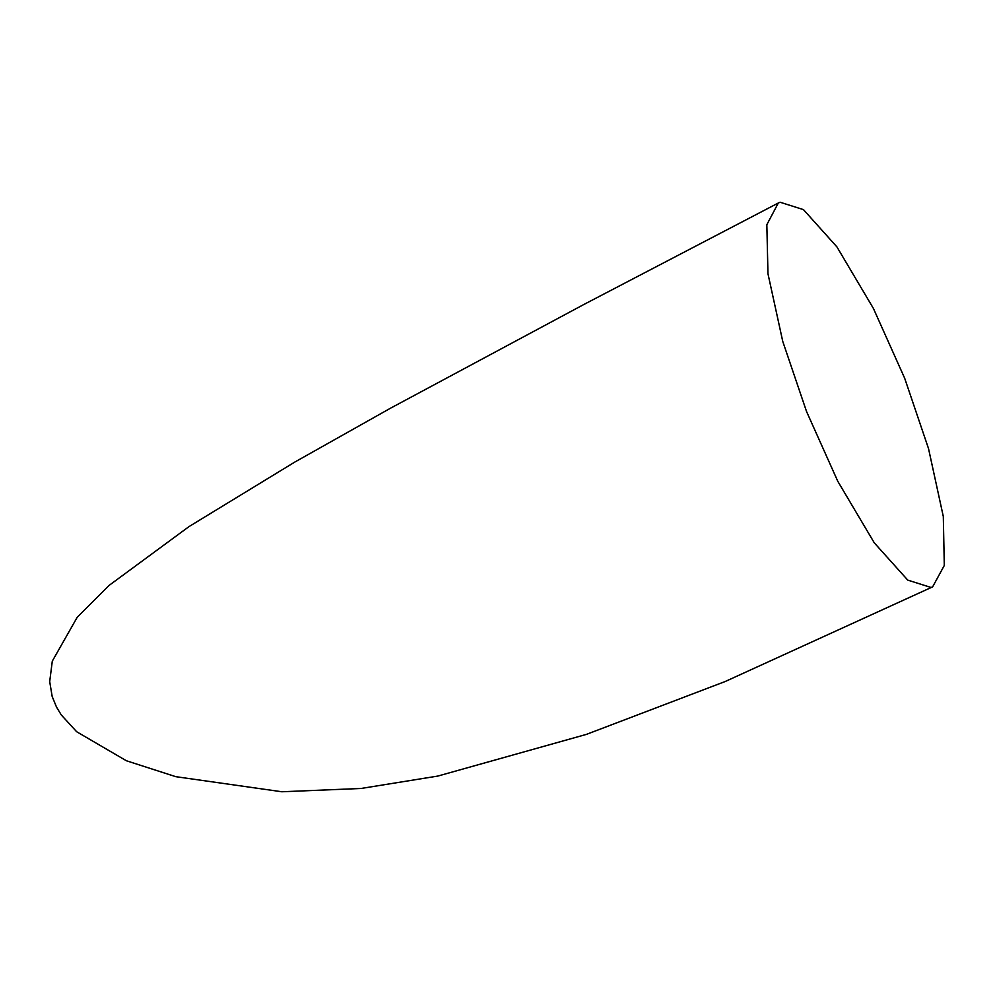 <?xml version="1.0" encoding="UTF-8"?>
<svg xmlns="http://www.w3.org/2000/svg" width="994" height="994" viewBox="0 0 994 994"><rect width="100%" height="100%" fill="white"/><g stroke="black" fill="none" stroke-linecap="round" stroke-linejoin="round"><path stroke-width="1.49" d="M780.116 202.242L778.302 203.012L766.834 224.719L767.964 273.723L782.75 341.402L806.544 411.516L837.768 481.258L874.285 542.848L907.733 580.098L931.092 587.491L932.633 586.858L944.3 565.449L943.306 516.507L928.533 448.629L904.664 378.217L873.428 308.475L836.911 246.885L803.475 209.635L780.116 202.242M778.302 203.012L584.05 304.388L390.692 408.099L294.808 462.061L189.022 526.584L109.191 585.342L77.197 617.311L52.297 661.147L49.7 681.586L52.173 696.483L56.509 707.082L61.268 714.934L76.637 731.721L126.362 760.745L175.776 776.674L281.824 791.758L361.095 788.466L437.832 776.066L586.385 734.392L725.235 681.499L932.633 586.858"/></g></svg>
